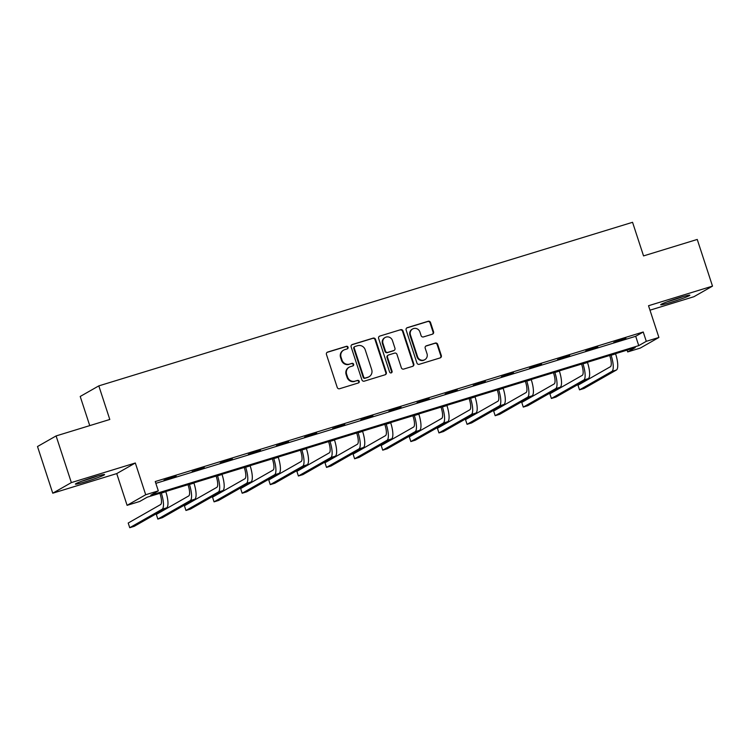 <?xml version="1.0" encoding="UTF-8"?>
<svg xmlns="http://www.w3.org/2000/svg" width="750" height="750" viewBox="0 0 750 750"><rect width="100%" height="100%" fill="white"/><g stroke="black" fill="none" stroke-linecap="round" stroke-linejoin="round"><path stroke-width="1.12" d="M348.066 347.222A1.35 1.294 60.3 0 0 346.416 346.312L327.619 352.078A1.931 1.847 60.3 0 0 326.447 354.45L337.228 387.431A1.931 1.847 60.3 0 0 339.6 388.725L358.387 382.959A1.35 1.294 60.3 0 0 359.213 381.3A1.35 1.294 60.3 0 0 357.553 380.4L355.116 381.141A6.178 5.906 60.3 0 1 347.541 377.016L346.641 374.269A6.178 5.906 60.3 0 1 350.391 366.666L352.819 365.925A1.35 1.294 60.3 0 0 353.634 364.256A1.35 1.294 60.3 0 0 351.984 363.356L349.547 364.106A6.178 5.906 60.3 0 1 341.972 359.972L341.072 357.225A6.178 5.906 60.3 0 1 344.822 349.622L347.25 348.881A1.35 1.294 60.3 0 0 348.066 347.222M347.231 348.891A1.35 1.294 60.3 0 0 345.909 346.603L327.113 352.359A1.931 1.847 60.3 0 0 327.019 352.397M358.369 382.969A1.35 1.294 60.3 0 0 357.047 380.681L355.116 381.141M352.8 365.925A1.35 1.294 60.3 0 0 351.478 363.647L349.547 364.106M679.191 297.75A15.347 0.947 161.9 0 0 660.684 304.753A15.347 0.947 161.9 0 0 671.344 302.213A15.347 0.947 161.9 0 0 689.859 295.209A15.347 0.947 161.9 0 0 679.191 297.75M93.909 477.103A15.347 0.947 161.9 0 0 75.394 484.106A15.347 0.947 161.9 0 0 86.062 481.575A15.347 0.947 161.9 0 0 104.578 474.572A15.347 0.947 161.9 0 0 93.909 477.103M432.394 334.181A1.931 1.847 60.3 0 0 433.566 331.8L430.538 322.547A1.931 1.847 60.3 0 0 428.175 321.262L407.297 327.656A1.931 1.847 60.3 0 0 406.134 330.028L416.916 363.009A1.931 1.847 60.3 0 0 419.278 364.303L440.147 357.909A1.931 1.847 60.3 0 0 441.319 355.538L437.672 344.353A1.931 1.847 60.3 0 0 435.3 343.069L426.366 345.806A1.931 1.847 60.3 0 0 425.194 348.178L427.013 353.719A5.166 4.941 60.3 0 1 424.838 359.662A5.166 4.941 60.3 0 1 417.544 356.616L410.447 334.903A5.166 4.941 60.3 0 1 412.622 328.969A5.166 4.941 60.3 0 1 419.916 332.006L421.097 335.625A1.931 1.847 60.3 0 0 423.459 336.919L432.394 334.181M646.284 341.325L658.903 337.462L640.303 348.066L627.684 351.928L635.231 347.625L147.253 497.175L139.716 501.469L127.097 505.331L145.697 494.738L158.316 490.866L150.769 495.169L638.747 345.628L646.284 341.325L643.237 331.997L155.259 481.537L158.316 490.866M56.1 435.928L71.353 482.597L52.753 493.2L37.5 446.531L56.1 435.928L109.8 419.475L98.812 385.875L632.559 222.3L643.547 255.909L697.247 239.447L712.5 286.125L648.525 305.728L658.903 337.462M52.753 493.2L116.728 473.597L135.328 462.994L71.353 482.597M135.328 462.994L145.697 494.738M375.534 339.403A1.931 1.847 60.3 0 0 373.163 338.119L352.294 344.513A1.931 1.847 60.3 0 0 351.122 346.884L361.903 379.875A1.931 1.847 60.3 0 0 364.275 381.159L385.144 374.766A1.931 1.847 60.3 0 0 386.316 372.394L375.534 339.403L375.028 339.694A1.931 1.847 60.3 0 0 372.656 338.4L351.788 344.803A1.931 1.847 60.3 0 0 351.694 344.831M379.8 336.084L400.669 329.691A1.931 1.847 60.3 0 1 403.031 330.975L413.812 363.966A1.931 1.847 60.3 0 1 412.65 366.337L403.716 369.075A1.931 1.847 60.3 0 1 401.344 367.781L396.975 354.403A1.931 1.847 60.3 0 0 394.603 353.119L388.678 354.928A1.931 1.847 60.3 0 0 387.516 357.309L392.062 371.231A1.35 1.294 60.3 0 1 391.491 372.787A1.35 1.294 60.3 0 1 389.587 371.991L378.628 338.456A1.931 1.847 60.3 0 1 379.8 336.084L400.669 329.691M649.988 310.181L693.9 296.719L712.5 286.125M98.812 385.875L80.213 396.469L89.747 425.616M155.85 483.337L635.7 336.291L643.237 331.997M164.053 480.131L176.119 476.1L164.053 480.131M192.169 471.516L204.234 467.484L192.169 471.516M220.275 462.9L232.341 458.869L220.275 462.9M248.391 454.284L260.456 450.253L248.391 454.284M276.497 445.669L288.562 441.647L276.497 445.669M304.613 437.053L316.678 433.031L304.613 437.053M332.719 428.447L344.784 424.416L332.719 428.447M360.834 419.831L372.9 415.8L360.834 419.831M388.941 411.216L401.006 407.184L388.941 411.216M417.056 402.6L429.122 398.569L417.056 402.6M445.162 393.984L457.228 389.953L445.162 393.984M473.278 385.369L485.344 381.337L473.278 385.369M501.384 376.753L513.45 372.722L501.384 376.753M529.5 368.137L541.566 364.106L529.5 368.137M557.606 359.522L569.672 355.5L557.606 359.522M585.722 350.906L597.788 346.884L585.722 350.906M613.828 342.3L625.894 338.269L613.828 342.3M627.103 350.119L627.684 351.928M116.728 473.597L127.097 505.331M635.7 336.291L638.747 345.628M343.678 350.119L343.172 350.409A6.178 5.906 60.3 0 0 340.575 357.506L341.072 357.225M349.05 364.387A6.178 5.906 60.3 0 1 341.466 360.262L340.575 357.506M349.247 367.162L348.741 367.444A6.178 5.906 60.3 0 0 346.144 374.55L346.641 374.269M354.619 381.431A6.178 5.906 60.3 0 1 347.044 377.297L346.144 374.55M385.238 374.738A1.931 1.847 60.3 0 0 385.809 372.675L375.028 339.694M355.078 346.481A1.35 1.294 60.3 0 0 354.253 348.141L363.722 377.1A1.35 1.294 60.3 0 0 365.381 378L367.941 377.213A6.178 5.906 60.3 0 0 371.691 369.619L365.222 349.828A6.178 5.906 60.3 0 0 357.638 345.694L355.078 346.481M354.825 346.594L354.319 346.875A1.35 1.294 60.3 0 0 353.756 348.431L354.253 348.141M369.084 376.716L368.588 377.006A6.178 5.906 60.3 0 1 367.444 377.503L364.875 378.291A1.35 1.294 60.3 0 1 363.216 377.381L353.756 348.431M412.744 366.309A1.931 1.847 60.3 0 0 413.316 364.247L402.534 331.266A1.931 1.847 60.3 0 0 400.162 329.972M388.322 355.087L387.825 355.369A1.931 1.847 60.3 0 0 387.009 357.591L391.556 371.522L392.062 371.231M391.228 372.9A1.35 1.294 60.3 0 0 391.556 371.522M392.438 340.528A5.166 4.941 60.3 0 0 385.144 337.491A5.166 4.941 60.3 0 0 382.978 343.425L385.472 351.075A1.931 1.847 60.3 0 0 387.844 352.369L393.769 350.55A1.931 1.847 60.3 0 0 394.941 348.178L392.438 340.528M385.144 337.491L384.647 337.772A5.166 4.941 60.3 0 0 382.472 343.716L382.978 343.425M394.125 350.4L393.619 350.681A1.931 1.847 60.3 0 1 393.263 350.841L387.338 352.65A1.931 1.847 60.3 0 1 384.975 351.366L382.472 343.716M412.622 328.969L412.116 329.25A5.166 4.941 60.3 0 0 409.95 335.194L410.447 334.903M424.838 359.662L424.331 359.944A5.166 4.941 60.3 0 1 417.047 356.906L409.95 335.194M440.241 357.872A1.931 1.847 60.3 0 0 440.822 355.819L437.166 344.644A1.931 1.847 60.3 0 0 434.794 343.35L425.869 346.088A1.931 1.847 60.3 0 0 425.766 346.125M432.488 334.144A1.931 1.847 60.3 0 0 433.059 332.091L430.041 322.838A1.931 1.847 60.3 0 0 427.669 321.544L406.8 327.938A1.931 1.847 60.3 0 0 406.706 327.975M159.9 493.294L160.069 493.8A9.834 2.831 73 0 1 160.603 504.563L128.203 523.031L129.731 527.7L162.131 509.231A14.756 4.247 -107 0 0 161.325 493.088L161.259 492.881M129.731 527.7L134.231 526.322L166.631 507.853A14.756 4.247 -107 0 0 165.825 491.7L165.759 491.503M95.897 476.512A13.284 0.816 -18.1 0 1 83.541 480.544M81.694 481.219A15.253 0.938 161.9 0 0 97.781 475.959M681.178 297.15A13.284 0.816 -18.1 0 1 671.391 300.422A13.284 0.816 -18.1 0 1 668.831 301.181M666.984 301.856A15.253 0.938 161.9 0 0 670.884 300.703A15.253 0.938 161.9 0 0 683.072 296.597M188.016 484.678L188.175 485.184A9.834 2.831 73 0 1 188.709 495.947L156.319 514.416L157.838 519.084L190.237 500.616A14.756 4.247 -107 0 0 189.431 484.472L189.366 484.266M157.838 519.084L162.347 517.706L194.747 499.237A14.756 4.247 -107 0 0 193.941 483.084L193.875 482.888M216.122 476.062L216.291 476.569A9.834 2.831 73 0 1 216.825 487.341L184.425 505.8L185.953 510.469L218.353 492A14.756 4.247 -107 0 0 217.547 475.856L217.481 475.65M185.953 510.469L190.453 509.091L222.853 490.622A14.756 4.247 -107 0 0 222.047 474.469L221.981 474.272M244.237 467.447L244.397 467.953A9.834 2.831 73 0 1 244.931 478.725L212.541 497.184L214.059 501.853L246.459 483.384A14.756 4.247 -107 0 0 245.653 467.241L245.587 467.034M214.059 501.853L218.569 500.475L250.969 482.006A14.756 4.247 -107 0 0 250.162 465.863L250.097 465.656M272.344 458.841L272.512 459.337A9.834 2.831 73 0 1 273.047 470.109L240.647 488.569L242.175 493.238L274.575 474.778A14.756 4.247 -107 0 0 273.769 458.625L273.703 458.419M242.175 493.238L246.675 491.859L279.075 473.391A14.756 4.247 -107 0 0 278.269 457.247L278.203 457.041M300.459 450.225L300.619 450.722A9.834 2.831 73 0 1 301.153 461.494L268.762 479.953L270.281 484.622L302.681 466.163A14.756 4.247 -107 0 0 301.875 450.009L301.809 449.803M270.281 484.622L274.791 483.244L307.191 464.775A14.756 4.247 -107 0 0 306.384 448.631L306.319 448.425M328.566 441.609L328.734 442.116A9.834 2.831 73 0 1 329.269 452.878L296.869 471.347L298.397 476.006L330.797 457.547A14.756 4.247 -107 0 0 329.991 441.394L329.925 441.188M298.397 476.006L302.897 474.628L335.297 456.169A14.756 4.247 -107 0 0 334.491 440.016L334.425 439.809M356.681 432.994L356.841 433.5A9.834 2.831 73 0 1 357.375 444.262L324.984 462.731L326.503 467.391L358.903 448.931A14.756 4.247 -107 0 0 358.097 432.778L358.031 432.581M326.503 467.391L331.012 466.012L363.412 447.553A14.756 4.247 -107 0 0 362.606 431.4L362.541 431.194M384.788 424.378L384.956 424.884A9.834 2.831 73 0 1 385.491 435.647L353.091 454.116L354.619 458.784L387.019 440.316A14.756 4.247 -107 0 0 386.212 424.163L386.147 423.966M354.619 458.784L359.119 457.397L391.519 438.938A14.756 4.247 -107 0 0 390.712 422.784L390.647 422.578M412.903 415.763L413.062 416.269A9.834 2.831 73 0 1 413.597 427.031L381.206 445.5L382.725 450.169L415.125 431.7A14.756 4.247 -107 0 0 414.319 415.547L414.253 415.35M382.725 450.169L387.234 448.781L419.634 430.322A14.756 4.247 -107 0 0 418.828 414.169L418.762 413.972M441.009 407.147L441.178 407.653A9.834 2.831 73 0 1 441.713 418.416L409.312 436.884L410.841 441.553L443.241 423.084A14.756 4.247 -107 0 0 442.434 406.941L442.369 406.734M410.841 441.553L415.341 440.175L447.741 421.706A14.756 4.247 -107 0 0 446.934 405.553L446.869 405.356M469.125 398.531L469.284 399.037A9.834 2.831 73 0 1 469.819 409.8L437.428 428.269L438.947 432.938L471.347 414.469A14.756 4.247 -107 0 0 470.541 398.325L470.475 398.119M438.947 432.938L443.456 431.559L475.856 413.091A14.756 4.247 -107 0 0 475.05 396.938L474.984 396.741M497.231 389.916L497.4 390.422A9.834 2.831 73 0 1 497.934 401.194L465.534 419.653L467.062 424.322L499.462 405.853A14.756 4.247 -107 0 0 498.656 389.709L498.591 389.503M467.062 424.322L471.562 422.944L503.962 404.475A14.756 4.247 -107 0 0 503.156 388.322L503.091 388.125M525.347 381.309L525.506 381.806A9.834 2.831 73 0 1 526.041 392.578L493.65 411.038L495.169 415.706L527.569 397.247A14.756 4.247 -107 0 0 526.763 381.094L526.697 380.887M495.169 415.706L499.678 414.328L532.078 395.859A14.756 4.247 -107 0 0 531.272 379.716L531.206 379.509M553.453 372.694L553.622 373.191A9.834 2.831 73 0 1 554.156 383.962L521.756 402.422L523.284 407.091L555.684 388.631A14.756 4.247 -107 0 0 554.878 372.478L554.812 372.272M523.284 407.091L527.784 405.712L560.184 387.244A14.756 4.247 -107 0 0 559.378 371.1L559.312 370.894M581.569 364.078L581.728 364.575A9.834 2.831 73 0 1 582.263 375.347L549.872 393.806L551.391 398.475L583.791 380.016A14.756 4.247 -107 0 0 582.984 363.863L582.919 363.656M551.391 398.475L555.9 397.097L588.3 378.628A14.756 4.247 -107 0 0 587.494 362.484L587.428 362.278M609.675 355.463L609.844 355.969A9.834 2.831 73 0 1 610.378 366.731L577.978 385.2L579.506 389.859L611.906 371.4A14.756 4.247 -107 0 0 611.1 355.247L611.034 355.05M579.506 389.859L584.006 388.481L616.406 370.022A14.756 4.247 -107 0 0 615.6 353.869L615.534 353.663M345.909 346.603L346.416 346.312M357.047 380.681L357.553 380.4M351.478 363.647L351.984 363.356M341.466 360.262L341.972 359.972M347.044 377.297L347.541 377.016M327.113 352.359L327.619 352.078M385.809 372.675L386.316 372.394M351.788 344.803L352.294 344.513M372.656 338.4L373.163 338.119M363.216 377.381L363.722 377.1M364.875 378.291L365.381 378M367.444 377.503L367.941 377.213M402.534 331.266L403.031 330.975M413.316 364.247L413.812 363.966M387.009 357.591L387.516 357.309M384.975 351.366L385.472 351.075M387.338 352.65L387.844 352.369M393.263 350.841L393.769 350.55M417.047 356.906L417.544 356.616M425.869 346.088L426.366 345.806M434.794 343.35L435.3 343.069M437.166 344.644L437.672 344.353M440.822 355.819L441.319 355.538M406.8 327.938L407.297 327.656M427.669 321.544L428.175 321.262M430.041 322.838L430.538 322.547M433.059 332.091L433.566 331.8M161.325 493.088L165.825 491.7M162.131 509.231L166.631 507.853M189.431 484.472L193.941 483.084M190.237 500.616L194.747 499.237M217.547 475.856L222.047 474.469M218.353 492L222.853 490.622M245.653 467.241L250.162 465.863M246.459 483.384L250.969 482.006M273.769 458.625L278.269 457.247M274.575 474.778L279.075 473.391M301.875 450.009L306.384 448.631M302.681 466.163L307.191 464.775M329.991 441.394L334.491 440.016M330.797 457.547L335.297 456.169M358.097 432.778L362.606 431.4M358.903 448.931L363.412 447.553M386.212 424.163L390.712 422.784M387.019 440.316L391.519 438.938M414.319 415.547L418.828 414.169M415.125 431.7L419.634 430.322M442.434 406.941L446.934 405.553M443.241 423.084L447.741 421.706M470.541 398.325L475.05 396.938M471.347 414.469L475.856 413.091M498.656 389.709L503.156 388.322M499.462 405.853L503.962 404.475M526.763 381.094L531.272 379.716M527.569 397.247L532.078 395.859M554.878 372.478L559.378 371.1M555.684 388.631L560.184 387.244M582.984 363.863L587.494 362.484M583.791 380.016L588.3 378.628M611.1 355.247L615.6 353.869M611.906 371.4L616.406 370.022"/></g></svg>
